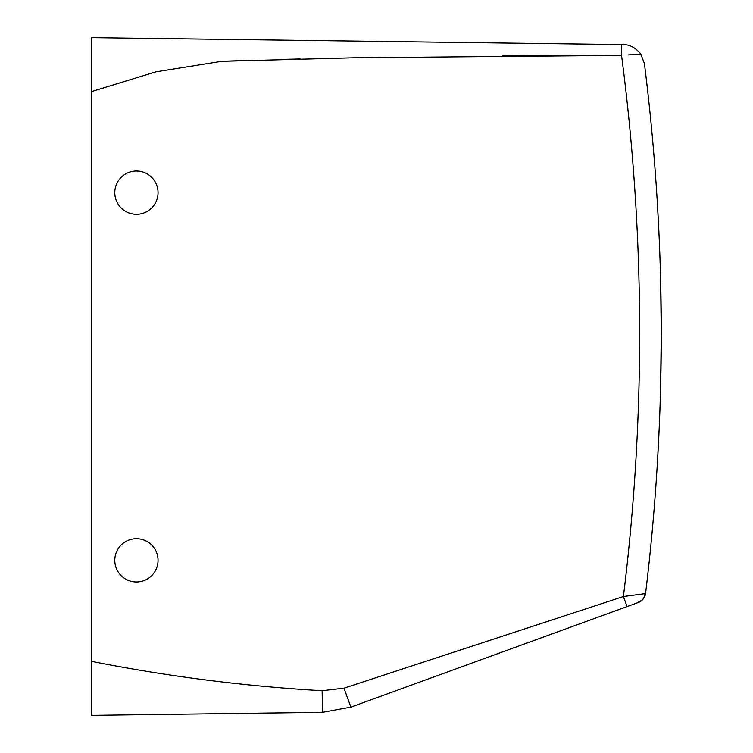 <?xml version="1.0" encoding="UTF-8"?>
<svg xmlns="http://www.w3.org/2000/svg" width="753" height="753" viewBox="0 0 753 753"><rect width="100%" height="100%" fill="white"/><g stroke="black" fill="none" stroke-linecap="round" stroke-linejoin="round"><path stroke-width="1.13" d="M91.725 661.398L91.725 715.35L322.425 712.329L322.143 690.699C245.205 686.312 168.399 676.552 91.725 661.398L91.725 37.65L621.686 44.587L621.545 55.383L354.484 57.774L221.674 61.322L155.909 71.836L91.725 91.508L91.725 62.885L91.725 91.508M551.808 55.346L502.835 55.628M300.212 58.95L276.153 59.572M240.329 60.645L224.178 61.219M628.087 54.95L640.822 54.075C635.57 47.684 629.696 44.531 623.22 44.606C629.696 44.531 635.57 47.684 640.822 54.075L644.399 63.534A2162.87 2162.87 0 0 1 645.556 593.571L623.399 596.536L343.989 688.176L322.143 690.699M623.22 44.606L621.686 44.587M621.545 55.383A2141.24 2141.24 0 0 1 623.399 596.536L627.061 606.598L350.889 707.123L343.989 688.176L350.889 707.123L322.425 712.329M645.453 594.211L644.643 596.79L645.556 593.571L644.888 594.023C644.352 598.108 642.224 600.903 638.516 602.428L627.061 606.598M657.67 208.421L659.214 238.767M660.597 279.081L661.275 333.24L660.597 387.409M657.67 458.059L659.214 427.713M644.643 596.79L642.544 599.83L636.52 603.153M126.052 579.321A21.63 21.63 0 0 1 117.44 549.972A21.63 21.63 0 0 1 146.788 541.36A21.63 21.63 0 0 1 155.4 570.718A21.63 21.63 0 0 1 126.052 579.321M146.788 211.64A21.63 21.63 0 0 0 155.4 182.282A21.63 21.63 0 0 0 126.052 173.679A21.63 21.63 0 0 0 117.44 203.028A21.63 21.63 0 0 0 146.788 211.64M645.039 595.792L645.462 594.183M642.544 599.83L640.106 601.703M641.556 600.725L642.027 600.329"/></g></svg>
